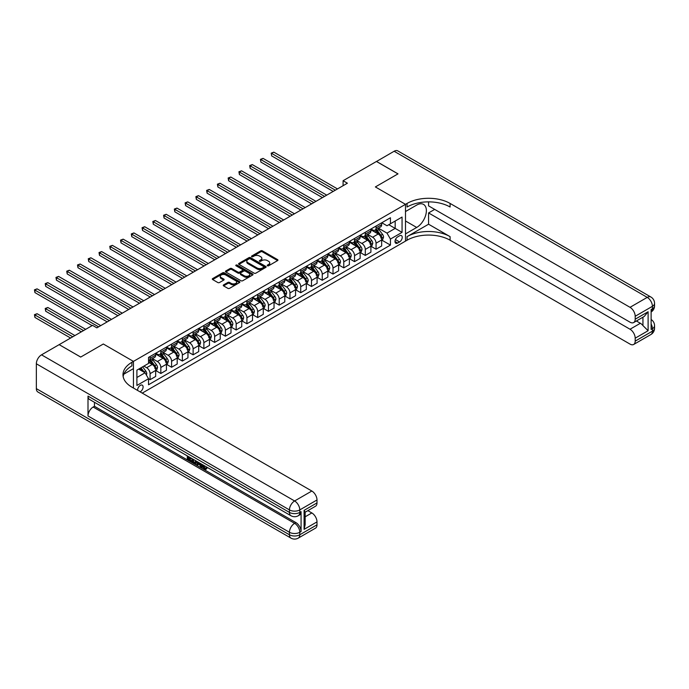 <?xml version="1.0" encoding="UTF-8"?>
<svg xmlns="http://www.w3.org/2000/svg" width="689" height="689" viewBox="0 0 689 689"><rect width="100%" height="100%" fill="white"/><g stroke="black" fill="none" stroke-linecap="round" stroke-linejoin="round"><path stroke-width="1.03" d="M267.435 265.782A0.835 0.482 0 0 0 268.615 265.782L277.598 260.597A1.197 0.689 0 0 0 277.951 260.115A1.197 0.689 0 0 0 277.598 259.624L262.388 250.839A1.197 0.689 0 0 0 260.7 250.839L251.718 256.024A0.835 0.482 0 0 0 252.897 256.704L254.06 256.041A3.824 2.205 0 0 1 259.469 256.041L260.743 256.773A3.824 2.205 0 0 1 261.863 258.332A3.824 2.205 0 0 1 260.743 259.891L259.581 260.563A0.835 0.482 0 0 0 260.761 261.243L261.923 260.571A3.824 2.205 0 0 1 267.332 260.571L268.598 261.303A3.824 2.205 0 0 1 269.718 262.871A3.824 2.205 0 0 1 268.598 264.43L267.435 265.101A0.835 0.482 0 0 0 267.435 265.782L267.435 265.101M140.074 391.86A3.893 2.248 120 0 0 140.341 391.722A3.893 2.248 120 0 0 142.89 388.286A3.893 2.248 120 0 0 142.287 385.168A3.893 2.248 120 0 0 140.341 385.358A3.893 2.248 120 0 0 137.602 390.43M223.598 284.893A1.197 0.689 0 0 0 223.253 285.384A1.197 0.689 0 0 0 223.598 285.875L227.87 288.338A1.197 0.689 0 0 0 229.558 288.338L239.531 282.576A1.197 0.689 0 0 0 239.875 282.094A1.197 0.689 0 0 0 239.531 281.603L224.321 272.818A1.197 0.689 0 0 0 222.625 272.818L212.66 278.58A1.197 0.689 0 0 0 212.307 279.062A1.197 0.689 0 0 0 212.66 279.553L217.81 282.533A1.197 0.689 0 0 0 219.498 282.533L223.77 280.061A1.197 0.689 0 0 0 224.114 279.579A1.197 0.689 0 0 0 223.77 279.088L221.212 277.615A3.195 1.843 0 0 1 220.273 276.306A3.195 1.843 0 0 1 222.246 274.601A3.195 1.843 0 0 1 225.734 275.006L235.75 280.785A3.195 1.843 0 0 1 236.68 282.094A3.195 1.843 0 0 1 234.708 283.799A3.195 1.843 0 0 1 231.228 283.394L229.558 282.43A1.197 0.689 0 0 0 227.87 282.43L223.598 284.893L223.598 285.875M36.345 388.639L289.449 534.767A7.303 4.22 120 0 0 290.965 538.109L37.861 391.981A7.303 4.22 -60 0 1 36.345 388.639L36.345 363.783A7.303 4.22 -60 0 1 41.512 354.835L59.159 344.646L80.682 357.074L103.324 344L80.725 357.048L59.202 344.672M59.202 344.621L92.559 325.363L96.865 327.852L347.394 183.214L343.088 180.725L376.444 161.467L397.966 173.886L375.367 186.934L405.502 204.332L133.451 361.398L103.324 344L133.451 361.398L131.909 362.293A30.437 17.569 0 0 0 122.987 374.721A30.437 17.569 0 0 0 131.909 387.149L311.833 491.024A7.303 4.22 60 0 1 317 499.973L299.784 509.912L299.784 512.401L301.076 511.651A7.303 4.22 60 0 1 299.56 515.002L298.268 515.742A7.303 4.22 -120 0 0 299.784 512.401A7.303 4.22 0 0 1 289.449 512.401L289.449 509.912L36.345 363.783M254.146 273.163A1.197 0.689 0 0 0 255.834 273.163L265.808 267.401A1.197 0.689 0 0 0 266.161 266.919A1.197 0.689 0 0 0 265.808 266.428L250.598 257.652A1.197 0.689 0 0 0 248.91 257.652L238.937 263.405A1.197 0.689 0 0 0 238.583 263.896A1.197 0.689 0 0 0 238.937 264.378L254.146 273.163M236.353 265.963A0.835 0.482 0 0 1 237.205 266.083L252.656 274.997L242.7 280.75A1.197 0.689 0 0 1 241.004 280.75L225.794 271.966L225.794 270.992A1.197 0.689 0 0 0 225.449 271.475A1.197 0.689 0 0 0 225.794 271.966M225.794 270.992L230.066 268.529A1.197 0.689 0 0 1 231.754 268.529L237.92 272.086A1.197 0.689 0 0 0 239.617 272.086L242.442 270.458A1.197 0.689 0 0 0 242.795 269.967A1.197 0.689 0 0 0 242.442 269.477L236.026 265.773A0.835 0.482 0 0 1 237.205 265.084L252.665 274.015A1.197 0.689 0 0 1 253.018 274.506A1.197 0.689 0 0 1 252.665 274.989L252.665 274.015M399.56 235.793L397.665 236.887A3.772 2.179 120 0 0 395.202 240.22A3.772 2.179 120 0 0 395.779 243.243A3.772 2.179 120 0 0 397.665 243.053L399.56 241.96A3.772 2.179 120 0 0 402.023 238.635A3.772 2.179 120 0 0 401.446 235.612A3.772 2.179 120 0 0 399.56 235.793M133.451 388.045L133.451 361.398L133.451 368.606L123.848 374.153M142.235 393.109L407.053 240.22A30.437 17.569 180 0 1 450.098 240.22L630.03 344.104A7.303 4.22 -120 0 0 633.682 344.466A7.303 4.22 -120 0 0 635.189 341.124L652.414 331.176L652.414 328.696L651.122 329.437L651.122 309.559L652.414 308.81L652.414 306.329L635.189 316.268L635.189 319.196L648.108 311.747L648.108 330.729L642.94 325.57L642.94 317.198M376.487 161.441L398.009 173.869L375.367 186.934L405.502 204.332L405.502 241.116L405.502 233.907L416.69 227.448A13.694 7.906 120 0 0 425.638 215.373A13.694 7.906 120 0 0 423.546 204.4A13.694 7.906 120 0 0 416.69 205.081L405.502 211.54L405.502 204.332L407.053 203.436A30.437 17.569 180 0 1 450.098 203.436L630.03 307.32L647.247 297.381L394.134 151.253L376.487 161.493M381.784 222.754L386.994 225.759L390.439 223.77L390.439 217.758L148.523 357.419L148.523 363.439L136.896 370.148L136.896 385.452L148.523 378.743L148.523 384.763L390.439 245.095L390.439 239.074L386.994 233.115L378.433 228.171M390.439 223.77L402.057 217.061L402.057 232.365L390.439 239.074M343.088 180.725L343.088 185.694M388.803 224.717L395.167 228.395L395.167 221.031L402.057 217.061M386.994 233.115L395.167 228.395L402.057 232.365M136.896 377.503L145.078 372.783L138.704 369.106M148.523 378.795L150.073 379.691L150.073 373.679A4.866 2.808 -120 0 0 146.628 367.711L143.872 366.117M150.073 379.691L155.662 376.461L155.662 370.449A4.866 2.808 -120 0 0 152.226 364.481L148.523 362.345M155.792 370.57L160.83 373.481L160.83 367.461A4.866 2.808 -120 0 0 157.385 361.501L152.441 358.642M160.83 373.481L166.428 370.243L166.428 364.231A4.866 2.808 -120 0 0 162.983 358.271L155.662 354.043M166.557 364.36L171.595 367.263L171.595 361.251A4.866 2.808 -120 0 0 168.15 355.283L163.207 352.432M171.595 367.263L177.185 364.033L177.185 358.022A4.866 2.808 -120 0 0 173.749 352.053L166.428 347.833M177.314 358.142L182.352 361.053L182.352 355.033A4.866 2.808 -120 0 0 178.907 349.073L173.964 346.214M182.352 361.053L187.951 357.824L187.951 351.803A4.866 2.808 -120 0 0 184.506 345.844L177.185 341.615M188.08 351.933L193.118 354.835L193.118 348.823A4.866 2.808 -120 0 0 189.673 342.864L184.73 340.004M193.118 354.835L198.708 351.605L198.708 345.594A4.866 2.808 -120 0 0 195.271 339.625L187.951 335.405M198.837 345.714L203.875 348.625L203.875 342.614A4.866 2.808 -120 0 0 200.43 336.645L195.487 333.795M203.875 348.625L209.473 345.396L209.473 339.384A4.866 2.808 -120 0 0 206.028 333.416L198.708 329.187M209.602 339.505L214.641 342.416L214.641 336.396A4.866 2.808 -120 0 0 211.196 330.436L206.252 327.576M214.641 342.416L220.23 339.186L220.23 333.166A4.866 2.808 -120 0 0 216.794 327.206L209.473 322.977M220.359 333.295L225.398 336.198L225.398 330.186A4.866 2.808 -120 0 0 221.953 324.218L217.009 321.367M225.398 336.198L230.996 332.968L230.996 326.956A4.866 2.808 -120 0 0 227.551 320.988L220.23 316.768M231.125 327.077L236.163 329.988L236.163 323.976A4.866 2.808 -120 0 0 232.718 318.008L227.775 315.157M236.163 329.988L241.753 326.758L241.753 320.738A4.866 2.808 -120 0 0 238.316 314.778L230.996 310.55M241.882 320.867L246.92 323.77L246.92 317.758A4.866 2.808 -120 0 0 243.475 311.798L238.532 308.939M246.92 323.77L252.518 320.54L252.518 314.528A4.866 2.808 -120 0 0 249.073 308.56L241.753 304.34M252.648 314.649L257.686 317.56L257.686 311.549A4.866 2.808 -120 0 0 254.241 305.58L249.297 302.729M257.686 317.56L263.276 314.33L263.276 308.319A4.866 2.808 -120 0 0 259.839 302.35L252.518 298.13M263.405 308.439L268.443 311.35L268.443 305.33A4.866 2.808 -120 0 0 264.998 299.37L260.054 296.511M268.443 311.35L274.041 308.121L274.041 302.101A4.866 2.808 -120 0 0 270.596 296.141L263.276 291.912M274.17 302.23L279.209 305.132L279.209 299.121A4.866 2.808 -120 0 0 275.764 293.152L270.82 290.302M279.209 305.132L284.798 301.903L284.798 295.891A4.866 2.808 -120 0 0 281.362 289.923L274.041 285.702M284.927 296.012L289.966 298.923L289.966 292.911A4.866 2.808 -120 0 0 286.521 286.943L281.577 284.092M289.966 298.923L295.564 295.693L295.564 289.673A4.866 2.808 -120 0 0 292.119 283.713L284.798 279.484M295.693 289.802L300.731 292.704L300.731 286.693A4.866 2.808 -120 0 0 297.286 280.733L292.343 277.874M300.731 292.704L306.321 289.475L306.321 283.463A4.866 2.808 -120 0 0 302.884 277.495L295.564 273.275M306.45 283.584L311.488 286.495L311.488 280.483A4.866 2.808 -120 0 0 308.043 274.515L303.1 271.664M311.488 286.495L317.086 283.265L317.086 277.254A4.866 2.808 -120 0 0 313.641 271.285L306.321 267.065M317.216 277.374L322.254 280.285L322.254 274.265A4.866 2.808 -120 0 0 318.809 268.305L313.865 265.446M322.254 280.285L327.852 277.056L327.852 271.035A4.866 2.808 -120 0 0 324.407 265.076L317.086 260.847M327.973 271.165L333.011 274.067L333.011 268.055A4.866 2.808 -120 0 0 329.566 262.087L324.622 259.236M333.011 274.067L338.609 270.837L338.609 264.826A4.866 2.808 -120 0 0 335.164 258.857L327.852 254.637M338.738 264.946L343.777 267.857L343.777 261.846A4.866 2.808 -120 0 0 340.332 255.877L335.388 253.027M343.777 267.857L349.375 264.628L349.375 258.608A4.866 2.808 -120 0 0 345.93 252.648L338.609 248.419M349.504 258.737L354.534 261.639L354.534 255.628A4.866 2.808 -120 0 0 351.089 249.668L346.145 246.808M354.534 261.639L360.132 258.409L360.132 252.398A4.866 2.808 -120 0 0 356.687 246.438L349.375 242.209M360.261 252.518L365.299 255.43L365.299 249.418A4.866 2.808 -120 0 0 361.854 243.45L356.911 240.599M365.299 255.43L370.897 252.2L370.897 246.188A4.866 2.808 -120 0 0 367.452 240.22L360.132 236M371.026 246.309L376.056 249.22L376.056 243.2A4.866 2.808 -120 0 0 372.611 237.24L367.668 234.381M376.056 249.22L381.654 245.99L381.654 239.97A4.866 2.808 -120 0 0 378.209 234.01L370.897 229.781M371.026 228.963L372.611 229.885A4.866 2.808 -120 0 0 375.049 230.126A4.866 2.808 -120 0 0 376.056 227.895L376.056 226.052M360.261 235.173L361.854 236.094A4.866 2.808 -120 0 0 364.292 236.336A4.866 2.808 -120 0 0 365.299 234.105L365.299 232.271M349.495 241.391L351.089 242.304A4.866 2.808 -120 0 0 353.526 242.545A4.866 2.808 -120 0 0 354.534 240.323L354.534 238.48M338.738 247.601L340.332 248.522A4.866 2.808 -120 0 0 342.769 248.763A4.866 2.808 -120 0 0 343.777 246.533L343.777 244.69M327.973 253.819L329.566 254.732A4.866 2.808 -120 0 0 332.003 254.973A4.866 2.808 -120 0 0 333.011 252.742L333.011 250.908M317.216 260.029L318.809 260.95A4.866 2.808 -120 0 0 321.246 261.191A4.866 2.808 -120 0 0 322.254 258.961L322.254 257.118M306.45 266.238L308.043 267.16A4.866 2.808 -120 0 0 310.481 267.401A4.866 2.808 -120 0 0 311.488 265.17L311.488 263.336M295.693 272.456L297.286 273.369A4.866 2.808 -120 0 0 299.724 273.611A4.866 2.808 -120 0 0 300.731 271.388L300.731 269.545M284.927 278.666L286.521 279.588A4.866 2.808 -120 0 0 288.958 279.829A4.866 2.808 -120 0 0 289.966 277.598L289.966 275.755M274.17 284.876L275.764 285.797A4.866 2.808 -120 0 0 278.201 286.038A4.866 2.808 -120 0 0 279.209 283.808L279.209 281.973M263.405 291.094L264.998 292.015A4.866 2.808 -120 0 0 267.435 292.257A4.866 2.808 -120 0 0 268.443 290.026L268.443 288.183M252.648 297.303L254.241 298.225A4.866 2.808 -120 0 0 256.678 298.466A4.866 2.808 -120 0 0 257.686 296.236L257.686 294.401M241.882 303.522L243.475 304.435A4.866 2.808 -120 0 0 245.913 304.676A4.866 2.808 -120 0 0 246.92 302.454L246.92 300.611M231.125 309.731L232.718 310.653A4.866 2.808 -120 0 0 235.156 310.894A4.866 2.808 -120 0 0 236.163 308.663L236.163 306.82M220.359 315.941L221.953 316.862A4.866 2.808 -120 0 0 224.39 317.104A4.866 2.808 -120 0 0 225.398 314.873L225.398 313.039M209.602 322.159L211.196 323.081A4.866 2.808 -120 0 0 213.633 323.322A4.866 2.808 -120 0 0 214.641 321.091L214.641 319.248M198.837 328.369L200.43 329.29A4.866 2.808 -120 0 0 202.867 329.531A4.866 2.808 -120 0 0 203.875 327.301L203.875 325.466M188.08 334.587L189.673 335.5A4.866 2.808 -120 0 0 192.11 335.741A4.866 2.808 -120 0 0 193.118 333.519L193.118 331.676M177.314 340.797L178.907 341.718A4.866 2.808 -120 0 0 181.345 341.959A4.866 2.808 -120 0 0 182.352 339.729L182.352 337.886M166.557 347.006L168.15 347.928A4.866 2.808 -120 0 0 170.588 348.169A4.866 2.808 -120 0 0 171.595 345.938L171.595 344.104M155.792 353.224L157.385 354.146A4.866 2.808 -120 0 0 159.822 354.387A4.866 2.808 -120 0 0 160.83 352.157L160.83 350.313M381.784 240.099L390.439 245.095M375.049 230.126L380.647 226.896A4.866 2.808 -120 0 0 381.654 224.666L381.654 222.823M364.292 236.336L369.881 233.106A4.866 2.808 -120 0 0 370.897 230.875L370.897 229.041M353.526 242.545L359.124 239.316A4.866 2.808 -120 0 0 360.132 237.094L360.132 235.25M342.769 248.763L348.358 245.534A4.866 2.808 -120 0 0 349.375 243.303L349.375 241.46M332.003 254.973L337.601 251.743A4.866 2.808 -120 0 0 338.609 249.513L338.609 247.678M321.246 261.191L326.836 257.962A4.866 2.808 -120 0 0 327.852 255.731L327.852 253.888M310.481 267.401L316.079 264.171A4.866 2.808 -120 0 0 317.086 261.941L317.086 260.106M299.724 273.611L305.313 270.381A4.866 2.808 -120 0 0 306.321 268.15L306.321 266.316M288.958 279.829L294.556 276.599A4.866 2.808 -120 0 0 295.564 274.368L295.564 272.525M278.201 286.038L283.79 282.809A4.866 2.808 -120 0 0 284.798 280.578L284.798 278.744M267.435 292.257L273.033 289.027A4.866 2.808 -120 0 0 274.041 286.796L274.041 284.953M256.678 298.466L262.268 295.236A4.866 2.808 -120 0 0 263.276 293.006L263.276 291.171M245.913 304.676L251.511 301.446A4.866 2.808 -120 0 0 252.518 299.215L252.518 297.381M235.156 310.894L240.745 307.664A4.866 2.808 -120 0 0 241.753 305.434L241.753 303.591M224.39 317.104L229.988 313.874A4.866 2.808 -120 0 0 230.996 311.643L230.996 309.809M213.633 323.322L219.223 320.092A4.866 2.808 -120 0 0 220.23 317.862L220.23 316.018M202.867 329.531L208.466 326.302A4.866 2.808 -120 0 0 209.473 324.071L209.473 322.228M192.11 335.741L197.7 332.511A4.866 2.808 -120 0 0 198.708 330.281L198.708 328.446M181.345 341.959L186.943 338.73A4.866 2.808 -120 0 0 187.951 336.499L187.951 334.656M170.588 348.169L176.177 344.939A4.866 2.808 -120 0 0 177.185 342.709L177.185 340.874M159.822 354.387L165.42 351.149A4.866 2.808 -120 0 0 166.428 348.927L166.428 347.084M148.523 360.795A4.866 2.808 -120 0 0 149.065 360.597L154.655 357.367A4.866 2.808 -120 0 0 155.662 355.136L155.662 353.293M149.065 360.597A4.866 2.808 -120 0 0 150.073 358.366L150.073 356.532M145.078 372.783L148.523 378.743M267.771 265.902L268.598 265.42A3.824 2.205 0 0 0 269.718 263.861L269.718 262.871M261.863 258.332L261.863 259.322A3.824 2.205 0 0 1 260.743 260.89L259.908 261.364M277.598 259.624L277.598 260.597L262.388 251.838A1.197 0.689 0 0 0 260.7 251.838L252.053 256.825M265.79 267.418L250.598 258.642A1.197 0.689 0 0 0 248.91 258.642L238.954 264.387M263.698 267.254A0.835 0.482 0 0 0 263.698 266.574L250.348 258.866A0.835 0.482 0 0 0 249.16 258.866L247.937 259.572A3.824 2.205 0 0 0 246.817 261.14A3.824 2.205 0 0 0 247.937 262.698L257.066 267.969A3.824 2.205 0 0 0 262.475 267.969L263.698 267.254L263.698 268.254A0.835 0.482 0 0 0 263.939 267.909L263.939 266.919M246.817 261.14L246.817 262.13A3.824 2.205 0 0 0 247.937 263.689L247.937 262.698M263.698 268.254L262.475 268.96A3.824 2.205 0 0 1 257.066 268.96L247.937 263.689M225.811 271.974L230.066 269.52L230.066 268.529M242.795 269.967L242.795 270.958A1.197 0.689 0 0 1 242.442 271.449L239.617 273.085A1.197 0.689 0 0 1 237.92 273.085L231.754 269.52A1.197 0.689 0 0 0 230.066 269.52M244.328 275.781A3.195 1.843 0 0 0 247.807 276.186A3.195 1.843 0 0 0 249.78 274.48A3.195 1.843 0 0 0 248.85 273.171L245.318 271.139A1.197 0.689 0 0 0 243.63 271.139L240.797 272.775A1.197 0.689 0 0 0 240.444 273.257A1.197 0.689 0 0 0 240.797 273.748L244.328 275.781L244.328 276.78A3.195 1.843 0 0 0 247.807 277.176A3.195 1.843 0 0 0 249.78 275.471L249.78 274.48M240.444 273.257L240.444 274.256A1.197 0.689 0 0 0 240.797 274.739L240.797 273.748M244.328 276.78L240.797 274.739M236.68 282.094L236.68 283.084A3.195 1.843 0 0 1 234.708 284.79A3.195 1.843 0 0 1 231.228 284.393L229.558 283.429A1.197 0.689 0 0 0 227.87 283.429L223.615 285.883M220.273 276.306L220.273 277.305A3.195 1.843 0 0 0 221.212 278.606L221.212 277.615M223.77 279.088L223.77 280.061L221.212 278.606M239.531 281.603L239.531 282.576L224.321 273.817A1.197 0.689 0 0 0 222.625 273.817L212.668 279.562M381.654 240.168L382.688 239.574L383.549 237.094A3.23 1.86 -120 0 0 382.516 234.346L379.002 229.644A9.31 5.374 -120 0 0 377.985 228.429M374.489 231.857A9.31 5.374 -120 0 0 372.577 229.859M380.776 237.826L381.809 237.223A3.23 1.86 -120 0 0 380.879 235.285L377.365 230.591A9.31 5.374 -120 0 0 376.349 229.377M375.479 229.876A7.734 4.461 60 0 1 376.754 231.315L379.725 235.293M271.673 180.751L311.661 203.841L250.15 168.323L250.15 165.842L252.303 164.593L315.967 201.352M375.316 229.971A9.31 5.374 60 0 1 376.332 231.185L378.674 234.312M335.336 190.173L271.673 153.414L273.826 152.166L337.489 188.924M333.183 191.413L271.673 155.895L271.199 153.139L273.826 152.166M271.673 155.895L271.199 153.139M370.897 246.386L371.922 245.784L372.783 243.303A3.23 1.86 -120 0 0 371.759 240.556L368.236 235.862A9.31 5.374 -120 0 0 367.22 234.639M363.723 238.067A9.31 5.374 -120 0 0 361.82 236.077M370.01 244.035L371.044 243.441A3.23 1.86 -120 0 0 370.122 241.503L366.6 236.801A9.31 5.374 -120 0 0 365.583 235.586M364.722 236.086A7.734 4.461 60 0 1 365.988 237.533L368.968 241.503M260.916 186.96L300.904 210.05L239.393 174.532L239.393 172.052L241.538 170.812L305.21 207.561M364.559 236.181A9.31 5.374 60 0 1 365.575 237.404L367.909 240.521M360.132 252.596L361.165 252.002L362.026 249.513A3.23 1.86 -120 0 0 360.993 246.765L357.479 242.072A9.31 5.374 -120 0 0 356.463 240.857M352.966 244.285A9.31 5.374 -120 0 0 351.054 242.287M359.253 250.253L360.287 249.651A3.23 1.86 -120 0 0 359.357 247.713L355.843 243.019A9.31 5.374 -120 0 0 354.826 241.796M353.957 242.304A7.734 4.461 60 0 1 355.231 243.742L358.202 247.713M250.15 193.178L290.138 216.26L228.627 180.751L228.627 178.262L230.781 177.021L294.444 213.779M353.793 242.399A9.31 5.374 60 0 1 354.809 243.613L357.152 246.731M349.375 258.814L350.4 258.211L351.261 255.731A3.23 1.86 -120 0 0 350.236 252.984L346.713 248.281A9.31 5.374 -120 0 0 345.697 247.067M342.2 250.495A9.31 5.374 -120 0 0 340.297 248.496M348.488 256.463L349.521 255.869A3.23 1.86 -120 0 0 348.6 253.922L345.077 249.229A9.31 5.374 -120 0 0 344.061 248.014M343.2 248.514A7.734 4.461 60 0 1 344.466 249.952L347.445 253.931M239.393 199.388L279.381 222.478L217.87 186.96L217.87 184.48L220.015 183.231L283.687 219.989M343.036 248.608A9.31 5.374 60 0 1 344.052 249.823L346.386 252.949M324.579 196.382L260.916 159.624L263.06 158.384L326.732 195.142M322.426 197.622L260.916 162.113L260.442 159.348L263.06 158.384M260.916 162.113L260.442 159.348M313.814 202.592L249.676 165.567L252.303 164.593M250.15 168.323L249.676 165.567M303.057 208.81L238.919 171.776L241.538 170.812M239.393 174.532L238.919 171.776M338.609 265.024L339.643 264.43L340.504 261.941A3.23 1.86 -120 0 0 339.47 259.193L335.956 254.499A9.31 5.374 -120 0 0 334.94 253.285M331.443 256.713A9.31 5.374 -120 0 0 329.531 254.715M337.731 262.673L338.764 262.078A3.23 1.86 -120 0 0 337.834 260.141L334.32 255.447A9.31 5.374 -120 0 0 333.304 254.224M332.434 254.723A7.734 4.461 60 0 1 333.709 256.17L336.68 260.141M228.627 205.606L268.615 228.688L207.105 193.178L207.105 190.689L209.258 189.449L272.922 226.207M332.27 254.818A9.31 5.374 60 0 1 333.287 256.041L335.629 259.159M292.291 215.02L228.154 177.995L230.781 177.021M228.627 180.751L228.154 177.995M428.575 224.218L407.053 236.646A30.437 17.569 180 0 1 450.098 236.646L428.575 224.218L428.575 212.935L434.69 209.404M428.575 201.868L428.575 205.873L630.03 322.185A7.303 4.22 -120 0 0 633.682 322.547A7.303 4.22 -120 0 0 635.189 319.196M648.108 330.729L635.189 338.187L635.189 341.124M635.189 338.187A7.303 4.22 -120 0 0 630.03 329.239L640.357 323.279A7.303 4.22 60 0 1 642.94 325.57M428.575 212.935L630.03 329.239M394.134 151.253A7.303 4.22 -60 0 1 397.794 150.891L650.898 297.019A7.303 4.22 120 0 0 647.247 297.381A7.303 4.22 60 0 1 652.414 306.329A7.303 4.22 180 0 0 654.55 303.341A7.303 7.303 0 0 0 650.898 297.019M635.189 316.268A7.303 4.22 -120 0 0 630.03 307.32M636.386 320.979L640.357 323.279M407.053 203.436L407.053 207.019A30.437 17.569 180 0 1 450.098 207.019L450.098 203.436M633.682 322.547L644.241 316.449L648.108 311.747M203.16 465.023L205.356 468.572M202.54 464.696L204.073 468.761L205.072 468.882L206.209 467.702L206.933 468.322L205.641 469.683L204.142 469.485L201.799 464.265M198.329 464.222L197.304 465.463L196.537 465.015L197.838 461.983M201.119 463.869L202.144 467.461L201.455 467.857L200.688 467.418L200.094 465.239L197.898 463.973L197.304 465.463M188.726 457.754L188.726 459.029L191.775 460.786L191.775 461.475L191.086 461.871L187.305 459.692L187.305 455.903M191.439 458.288L190.75 458.926L188.037 457.358L188.037 459.425L188.726 459.029M88.003 396.089L289.449 512.401A7.303 4.22 120 0 0 290.965 515.742L89.51 399.439A7.303 4.22 -60 0 1 88.003 396.089L88.003 415.975A7.303 4.22 -60 0 1 93.161 407.027L94.453 406.286L295.908 522.589A7.303 4.22 60 0 1 301.076 531.538L301.076 511.651M94.453 406.286L94.453 402.29M197.002 461.492L195.598 463.852L192.076 462.448L192.076 458.65M304.09 510.36L305.158 511.979L305.158 524.751L304.09 529.35L304.09 510.36L317 502.91L317 499.973M317 502.91A7.303 4.22 60 0 1 315.484 506.251L305.158 512.211M307.862 510.652L311.833 512.943A7.303 4.22 60 0 1 317 521.892L304.09 529.35M301.076 531.538L299.784 532.278L299.784 534.767L317 524.829L317 521.892M317 524.829A7.303 4.22 60 0 1 315.484 528.17L298.268 538.109A7.303 4.22 -120 0 0 299.784 534.767A7.303 4.22 0 0 1 289.449 534.767L289.449 532.278L88.003 415.975M131.909 362.293L131.909 365.876A30.437 17.569 0 0 0 123.15 376.513M188.037 459.425L191.086 461.182L191.775 460.786M191.086 461.182L191.086 461.871M188.037 456.316L191.06 458.064M190.75 458.237L190.75 458.926M196.262 461.07L195.598 463.852M192.808 459.072L192.808 462.173L193.867 462.793L195.09 463.077L195.53 460.648M196.313 461.88L196.985 461.484M193.497 459.468L193.497 461.776L195.779 462.672M192.808 462.173L193.497 461.776M193.867 462.793L194.556 462.397M200.154 463.318L201.455 467.857M198.518 462.371L198.113 463.404L199.879 464.429L199.474 462.922M198.957 462.62L199.621 463.482M198.113 463.404L198.802 463.008M204.073 468.761L204.762 468.356M202.471 465.419L203.134 465.032M205.52 468.098L206.244 468.718L206.933 468.322M206.244 468.718L205.641 469.683M327.852 271.233L328.877 270.639L329.738 268.15A3.23 1.86 -120 0 0 328.713 265.403L325.191 260.709A9.31 5.374 -120 0 0 324.174 259.495M320.678 262.922A9.31 5.374 -120 0 0 318.774 260.924M326.965 268.891L327.998 268.288A3.23 1.86 -120 0 0 327.077 266.35L323.554 261.656A9.31 5.374 -120 0 0 322.538 260.442M321.677 260.942A7.734 4.461 60 0 1 322.943 262.38L325.923 266.359M217.87 211.816L257.858 234.906L196.348 199.388L196.348 196.908L198.492 195.659L262.164 232.417M321.513 261.036A9.31 5.374 60 0 1 322.53 262.251L324.863 265.377M281.534 221.229L217.397 184.204L220.015 183.231M217.87 186.96L217.397 184.204M317.086 277.452L318.12 276.849L318.981 274.368A3.23 1.86 -120 0 0 317.948 271.621L314.434 266.927A9.31 5.374 -120 0 0 313.417 265.704M309.921 269.132A9.31 5.374 -120 0 0 308.009 267.143M316.208 275.1L317.241 274.506A3.23 1.86 -120 0 0 316.311 272.568L312.797 267.866A9.31 5.374 -120 0 0 311.781 266.652M310.911 267.151A7.734 4.461 60 0 1 312.186 268.598L315.157 272.568M207.105 218.025L247.093 241.116L185.582 205.598L185.582 203.117L187.735 201.877L251.399 238.627M310.748 267.246A9.31 5.374 60 0 1 311.764 268.469L314.106 271.587M270.768 227.448L206.631 190.414L209.258 189.449M207.105 193.178L206.631 190.414M306.321 283.661L307.354 283.067L308.216 280.578A3.23 1.86 -120 0 0 307.191 277.831L303.668 273.137A9.31 5.374 -120 0 0 302.652 271.922M299.155 275.35A9.31 5.374 -120 0 0 297.252 273.352M305.442 281.319L306.476 280.716A3.23 1.86 -120 0 0 305.554 278.778L302.032 274.084A9.31 5.374 -120 0 0 301.015 272.861M300.154 273.361A7.734 4.461 60 0 1 301.42 274.808L304.4 278.778M196.348 224.244L236.336 247.325L174.825 211.816L174.825 209.327L176.97 208.087L240.642 244.845M299.991 273.464A9.31 5.374 60 0 1 301.007 274.678L303.341 277.796M260.011 233.657L195.874 196.632L198.492 195.659M196.348 199.388L195.874 196.632M295.564 289.88L296.597 289.277L297.459 286.796A3.23 1.86 -120 0 0 296.425 284.049L292.911 279.346A9.31 5.374 -120 0 0 291.895 278.132M288.398 281.56A9.31 5.374 -120 0 0 286.486 279.562M294.685 287.528L295.719 286.934A3.23 1.86 -120 0 0 294.789 284.988L291.275 280.294A9.31 5.374 -120 0 0 290.258 279.079M289.389 279.579A7.734 4.461 60 0 1 290.663 281.017L293.635 284.996M185.582 230.453L225.57 253.543L164.06 218.025L164.06 215.545L166.213 214.296L229.876 251.054M289.225 279.674A9.31 5.374 60 0 1 290.241 280.888L292.584 284.014M249.246 239.875L185.108 202.842L187.735 201.877M185.582 205.598L185.108 202.842M284.798 296.089L285.832 295.495L286.693 293.006A3.23 1.86 -120 0 0 285.668 290.258L282.146 285.565A9.31 5.374 -120 0 0 281.129 284.35M277.633 287.778A9.31 5.374 -120 0 0 275.729 285.78M283.92 293.738L284.953 293.144A3.23 1.86 -120 0 0 284.032 291.206L280.509 286.512A9.31 5.374 -120 0 0 279.493 285.289M278.632 285.789A7.734 4.461 60 0 1 279.898 287.235L282.878 291.206M174.825 236.663L214.813 259.753L153.302 224.244L153.302 221.755L155.447 220.514L219.111 257.273M278.459 285.883A9.31 5.374 60 0 1 279.476 287.106L281.818 290.224M238.489 246.085L174.351 209.06L176.97 208.087M174.825 211.816L174.351 209.06M274.041 302.299L275.075 301.704L275.936 299.215A3.23 1.86 -120 0 0 274.902 296.468L271.388 291.774A9.31 5.374 -120 0 0 270.372 290.56M266.876 293.988A9.31 5.374 -120 0 0 264.964 291.99M273.163 299.956L274.196 299.353A3.23 1.86 -120 0 0 273.266 297.415L269.752 292.722A9.31 5.374 -120 0 0 268.736 291.507M267.866 292.007A7.734 4.461 60 0 1 269.141 293.445L272.112 297.424M164.06 242.881L204.047 265.971L142.537 230.453L142.537 227.964L144.69 226.724L208.354 263.482M267.702 292.102A9.31 5.374 60 0 1 268.719 293.316L271.061 296.442M227.723 252.295L163.586 215.269L166.213 214.296M164.06 218.025L163.586 215.269M263.276 308.517L264.309 307.914L265.17 305.434A3.23 1.86 -120 0 0 264.145 302.686L260.623 297.993A9.31 5.374 -120 0 0 259.607 296.77M256.11 300.197A9.31 5.374 -120 0 0 254.207 298.208M262.397 306.166L263.431 305.572A3.23 1.86 -120 0 0 262.509 303.634L258.986 298.931A9.31 5.374 -120 0 0 257.97 297.717M257.109 298.216A7.734 4.461 60 0 1 258.375 299.663L261.355 303.634M153.302 249.091L193.29 272.181L131.78 236.663L131.78 234.182L133.924 232.942L197.588 269.692M256.937 298.311A9.31 5.374 60 0 1 257.953 299.534L260.296 302.652M216.966 258.513L152.829 221.479L155.447 220.514M153.302 224.244L152.829 221.479M252.518 314.727L253.552 314.132L254.413 311.643A3.23 1.86 -120 0 0 253.38 308.896L249.866 304.202A9.31 5.374 -120 0 0 248.85 302.988M245.353 306.416A9.31 5.374 -120 0 0 243.441 304.417M251.64 312.375L252.674 311.781A3.23 1.86 -120 0 0 251.743 309.843L248.229 305.149A9.31 5.374 -120 0 0 247.213 303.927M246.343 304.426A7.734 4.461 60 0 1 247.618 305.873L250.589 309.843M142.537 255.309L182.525 278.39L121.014 242.881L121.014 240.392L123.167 239.152L186.831 275.91M246.18 304.529A9.31 5.374 60 0 1 247.196 305.744L249.539 308.861M206.2 264.722L142.063 227.697L144.69 226.724M142.537 230.453L142.063 227.697M241.753 320.936L242.786 320.342L243.648 317.862A3.23 1.86 -120 0 0 242.623 315.114L239.1 310.412A9.31 5.374 -120 0 0 238.084 309.197M234.587 312.625A9.31 5.374 -120 0 0 232.684 310.627M240.874 318.594L241.908 317.999A3.23 1.86 -120 0 0 240.986 316.053L237.464 311.359A9.31 5.374 -120 0 0 236.448 310.145M235.586 310.644A7.734 4.461 60 0 1 236.852 312.083L239.832 316.062M131.78 261.519L171.768 284.609L110.257 249.091L110.257 246.61L112.402 245.362L176.065 282.12M235.414 310.739A9.31 5.374 60 0 1 236.43 311.953L238.773 315.08M195.443 270.941L131.306 233.907L133.924 232.942M131.78 236.663L131.306 233.907M230.996 327.154L232.029 326.56L232.891 324.071A3.23 1.86 -120 0 0 231.857 321.324L228.343 316.63A9.31 5.374 -120 0 0 227.327 315.416M223.83 318.843A9.31 5.374 -120 0 0 221.918 316.845M230.117 324.803L231.151 324.209A3.23 1.86 -120 0 0 230.221 322.271L226.707 317.569A9.31 5.374 -120 0 0 225.691 316.354M224.821 316.854A7.734 4.461 60 0 1 226.095 318.301L229.067 322.271M121.014 267.728L161.002 290.818L99.492 255.309L99.492 252.82L101.645 251.58L165.308 288.338M224.657 316.949A9.31 5.374 60 0 1 225.673 318.172L228.016 321.289M184.678 277.15L120.541 240.125L123.167 239.152M121.014 242.881L120.541 240.125M220.23 333.364L221.264 332.77L222.125 330.281A3.23 1.86 -120 0 0 221.1 327.533L217.578 322.84A9.31 5.374 -120 0 0 216.561 321.625M213.065 325.053A9.31 5.374 -120 0 0 211.161 323.055M219.352 331.021L220.385 330.419A3.23 1.86 -120 0 0 219.464 328.481L215.941 323.787A9.31 5.374 -120 0 0 214.925 322.573M214.064 323.072A7.734 4.461 60 0 1 215.33 324.51L218.31 328.489M110.257 273.946L150.245 297.037L88.735 261.519L88.735 259.03L90.879 257.789L154.543 294.548M213.891 323.167A9.31 5.374 60 0 1 214.908 324.381L217.25 327.508M173.921 283.36L109.784 246.335L112.402 245.362M110.257 249.091L109.784 246.335M209.473 339.582L210.507 338.979L211.368 336.499A3.23 1.86 -120 0 0 210.334 333.752L206.821 329.058A9.31 5.374 -120 0 0 205.804 327.835M202.308 331.263A9.31 5.374 -120 0 0 200.396 329.273M208.595 337.231L209.628 336.637A3.23 1.86 -120 0 0 208.698 334.69L205.184 329.997A9.31 5.374 -120 0 0 204.168 328.782M203.298 329.282A7.734 4.461 60 0 1 204.573 330.729L207.544 334.699M99.492 280.156L139.479 303.246L77.969 267.728L77.969 265.248L80.122 264.008L143.786 300.757M203.134 329.376A9.31 5.374 60 0 1 204.151 330.599L206.485 333.717M163.155 289.578L99.018 252.544L101.645 251.58M99.492 255.309L99.018 252.544M198.708 345.792L199.741 345.198L200.602 342.709A3.23 1.86 -120 0 0 199.577 339.961L196.055 335.267A9.31 5.374 -120 0 0 195.039 334.053M191.542 337.481A9.31 5.374 -120 0 0 189.639 335.483M197.829 343.441L198.863 342.846A3.23 1.86 -120 0 0 197.941 340.909L194.419 336.215A9.31 5.374 -120 0 0 193.402 334.992M192.541 335.491A7.734 4.461 60 0 1 193.807 336.938L196.787 340.909M88.726 286.374L128.722 309.456L67.203 273.946L67.203 271.457L69.356 270.217L133.02 306.975M192.369 335.595A9.31 5.374 60 0 1 193.385 336.809L195.728 339.927M152.398 295.788L88.261 258.763L90.879 257.789M88.735 261.519L88.261 258.763M187.951 352.001L188.984 351.407L189.845 348.927A3.23 1.86 -120 0 0 188.812 346.179L185.298 341.477A9.31 5.374 -120 0 0 184.282 340.263M180.785 343.69A9.31 5.374 -120 0 0 178.873 341.692M187.072 349.659L188.106 349.065A3.23 1.86 -120 0 0 187.175 347.118L183.662 342.424A9.31 5.374 -120 0 0 182.645 341.21M181.775 341.71A7.734 4.461 60 0 1 183.05 343.148L186.021 347.127M77.969 292.584L117.957 315.674L56.446 280.156L56.446 277.676L58.599 276.427L122.263 313.185M181.612 341.804A9.31 5.374 60 0 1 182.628 343.019L184.962 346.145M141.633 302.006L77.495 264.972L80.122 264.008M77.969 267.728L77.495 264.972M177.185 358.22L178.218 357.625L179.08 355.136A3.23 1.86 -120 0 0 178.055 352.389L174.532 347.695A9.31 5.374 -120 0 0 173.516 346.472M170.019 349.909A9.31 5.374 -120 0 0 168.116 347.911M176.306 355.868L177.34 355.274A3.23 1.86 -120 0 0 176.418 353.336L172.896 348.634A9.31 5.374 -120 0 0 171.88 347.42M171.018 347.919A7.734 4.461 60 0 1 172.284 349.366L175.264 353.336M67.203 298.793L107.2 321.884L45.681 286.374L45.681 283.885L47.834 282.645L111.497 319.403M170.846 348.014A9.31 5.374 60 0 1 171.862 349.237L174.205 352.355M130.876 308.216L66.738 271.19L69.356 270.217M67.203 273.946L66.738 271.19M166.428 364.429L167.461 363.835L168.323 361.346A3.23 1.86 -120 0 0 167.289 358.599L163.775 353.905A9.31 5.374 -120 0 0 162.759 352.69M159.262 356.118A9.31 5.374 -120 0 0 157.35 354.12M165.549 362.087L166.583 361.484A3.23 1.86 -120 0 0 165.653 359.546L162.139 354.852A9.31 5.374 -120 0 0 161.123 353.638M160.253 354.137A7.734 4.461 60 0 1 161.527 355.576L164.499 359.555M56.446 305.012L92.128 325.613L34.924 292.584L34.924 290.095L37.077 288.855L100.74 325.613M160.089 354.232A9.31 5.374 60 0 1 161.105 355.446L163.439 358.573M120.11 314.425L55.973 277.4L58.599 276.427M56.446 280.156L55.973 277.4M155.662 370.648L156.696 370.045L157.557 367.564A3.23 1.86 -120 0 0 156.532 364.817L153.01 360.123A9.31 5.374 -120 0 0 151.993 358.9M154.784 368.296L155.817 367.702A3.23 1.86 -120 0 0 154.896 365.756L151.373 361.062A9.31 5.374 -120 0 0 150.357 359.847M149.496 360.347A7.734 4.461 60 0 1 150.762 361.794L153.742 365.764M85.677 329.342L47.834 307.492L45.681 308.741L45.681 311.221L81.371 331.822M149.324 360.442A9.31 5.374 60 0 1 150.34 361.656L152.682 364.782M45.681 311.221L45.216 308.465L83.524 330.582M45.216 308.465L47.834 307.492M109.353 320.643L45.216 283.61L47.834 282.645M45.681 286.374L45.216 283.61M146.369 375.023L146.8 373.774A3.23 1.86 -120 0 0 145.767 371.026L142.632 366.841M74.912 335.552L37.077 313.71L34.924 314.951L34.924 317.44L70.605 338.041M144.423 372.404A3.23 1.86 -120 0 0 144.13 371.974L140.995 367.78M140.186 368.253L142.442 371.259M139.962 368.382L141.874 370.932M34.924 317.44L34.45 314.675L72.758 336.792M34.45 314.675L37.077 313.71M98.587 326.853L34.45 289.828L37.077 288.855M34.924 292.584L34.45 289.828M146.628 367.711L152.226 364.481M157.385 361.501L162.983 358.271M168.15 355.283L173.749 352.053M178.907 349.073L184.506 345.844M189.673 342.864L195.271 339.625M200.43 336.645L206.028 333.416M211.196 330.436L216.794 327.206M221.953 324.218L227.551 320.988M232.718 318.008L238.316 314.778M243.475 311.798L249.073 308.56M254.241 305.58L259.839 302.35M264.998 299.37L270.596 296.141M275.764 293.152L281.362 289.923M286.521 286.943L292.119 283.713M297.286 280.733L302.884 277.495M308.043 274.515L313.641 271.285M318.809 268.305L324.407 265.076M329.566 262.087L335.164 258.857M340.332 255.877L345.93 252.648M351.089 249.668L356.687 246.438M361.854 243.45L367.452 240.22M372.611 237.24L378.209 234.01M376.056 227.895L381.654 224.666M376.056 243.2L381.654 239.97M365.299 249.418L370.897 246.188M365.299 234.105L370.897 230.875M354.534 255.628L360.132 252.398M354.534 240.323L360.132 237.094M343.777 261.846L349.375 258.608M343.777 246.533L349.375 243.303M333.011 268.055L338.609 264.826M333.011 252.742L338.609 249.513M322.254 274.265L327.852 271.035M322.254 258.961L327.852 255.731M311.488 280.483L317.086 277.254M311.488 265.17L317.086 261.941M300.731 286.693L306.321 283.463M300.731 271.388L306.321 268.15M289.966 292.911L295.564 289.673M289.966 277.598L295.564 274.368M279.209 299.121L284.798 295.891M279.209 283.808L284.798 280.578M268.443 305.33L274.041 302.101M268.443 290.026L274.041 286.796M257.686 311.549L263.276 308.319M257.686 296.236L263.276 293.006M246.92 317.758L252.518 314.528M246.92 302.454L252.518 299.215M236.163 323.976L241.753 320.738M236.163 308.663L241.753 305.434M225.398 330.186L230.996 326.956M225.398 314.873L230.996 311.643M214.641 336.396L220.23 333.166M214.641 321.091L220.23 317.862M203.875 342.614L209.473 339.384M203.875 327.301L209.473 324.071M193.118 348.823L198.708 345.594M193.118 333.519L198.708 330.281M182.352 355.033L187.951 351.803M182.352 339.729L187.951 336.499M171.595 361.251L177.185 358.022M171.595 345.938L177.185 342.709M160.83 367.461L166.428 364.231M160.83 352.157L166.428 348.927M150.073 373.679L155.662 370.449M150.073 358.366L155.662 355.136M395.434 239.574L399.56 241.96M394.995 241.512L397.665 243.053M268.598 265.42L268.598 264.43M259.581 261.243L259.581 260.563M260.743 260.89L260.743 259.891M251.718 256.704L251.718 256.024M260.7 251.838L260.7 250.839M262.388 251.838L262.388 250.839M238.937 264.378L238.937 263.405M248.91 258.642L248.91 257.652M250.598 258.642L250.598 257.652M265.808 267.401L265.808 266.428M257.066 268.96L257.066 267.969M262.475 268.96L262.475 267.969M231.754 269.52L231.754 268.529M237.92 273.085L237.92 272.086M239.617 273.085L239.617 272.086M242.442 271.449L242.442 270.458M237.205 266.083L237.205 265.084M227.87 283.429L227.87 282.43M229.558 283.429L229.558 282.43M231.228 284.393L231.228 283.394M212.66 279.553L212.66 278.58M222.625 273.817L222.625 272.818M224.321 273.817L224.321 272.818M381.413 238.368L383.523 237.154M377.365 230.591L379.002 229.644M374.825 232.055L376.332 231.185M380.879 235.285L382.516 234.346M380.629 236.542L381.809 237.223M370.656 244.586L372.766 243.363M366.6 236.801L368.236 235.862M364.068 238.265L365.575 237.404M370.122 241.503L371.759 240.556M369.864 242.761L371.044 243.441M359.891 250.796L362.001 249.582M355.843 243.019L357.479 242.072M353.302 244.483L354.809 243.613M359.357 247.713L360.993 246.765M359.107 248.97L360.287 249.651M349.134 257.014L351.244 255.791M345.077 249.229L346.713 248.281M342.545 250.693L344.052 249.823M348.6 253.922L350.236 252.984M348.341 255.188L349.521 255.869M338.368 263.224L340.478 262.001M334.32 255.447L335.956 254.499M331.779 256.911L333.287 256.041M337.834 260.141L339.47 259.193M337.584 261.398L338.764 262.078M407.053 236.646L407.053 240.22M450.098 236.646L450.098 240.22M651.122 324.002A7.303 4.22 60 0 1 652.414 328.696A7.303 4.22 180 0 0 654.55 325.716A7.303 7.303 0 0 0 651.122 319.515M650.898 334.527A7.303 7.303 0 0 0 654.55 328.197A7.303 4.22 0 0 1 652.414 331.176A7.303 4.22 60 0 1 650.898 334.527L633.682 344.466M652.414 308.81A7.303 4.22 60 0 1 651.122 312.014A7.303 7.303 0 0 0 654.55 305.83A7.303 4.22 0 0 1 652.414 308.81M405.502 220.988L416.69 227.448M41.512 354.835L294.616 500.972L311.833 491.024M93.161 407.027L294.616 523.339L295.908 522.589M305.158 516.802L311.833 512.943M294.616 500.972A7.303 4.22 120 0 0 289.449 509.912A7.303 4.22 180 0 0 299.784 509.912A7.303 4.22 -120 0 0 294.616 500.972M294.616 523.339A7.303 4.22 120 0 0 289.449 532.278A7.303 4.22 180 0 0 299.784 532.278A7.303 4.22 -120 0 0 294.616 523.339M327.611 269.433L329.721 268.219M323.554 261.656L325.191 260.709M321.022 263.12L322.53 262.251M327.077 266.35L328.713 265.403M326.819 267.608L327.998 268.288M316.845 275.652L318.955 274.429M312.797 267.866L314.434 266.927M310.257 269.33L311.764 268.469M316.311 272.568L317.948 271.621M316.062 273.826L317.241 274.506M306.088 281.861L308.198 280.647M302.032 274.084L303.668 273.137M299.5 275.548L301.007 274.678M305.554 278.778L307.191 277.831M305.296 280.035L306.476 280.716M295.323 288.08L297.433 286.857M291.275 280.294L292.911 279.346M288.734 281.758L290.241 280.888M294.789 284.988L296.425 284.049M294.539 286.254L295.719 286.934M284.566 294.289L286.676 293.066M280.509 286.512L282.146 285.565M277.977 287.976L279.476 287.106M284.032 291.206L285.668 290.258M283.773 292.463L284.953 293.144M273.8 300.499L275.91 299.284M269.752 292.722L271.388 291.774M267.211 294.186L268.719 293.316M273.266 297.415L274.902 296.468M273.016 298.673L274.196 299.353M263.034 306.717L265.153 305.494M258.986 298.931L260.623 297.993M256.454 300.395L257.953 299.534M262.509 303.634L264.145 302.686M262.251 304.891L263.431 305.572M252.277 312.927L254.387 311.704M248.229 305.149L249.866 304.202M245.689 306.614L247.196 305.744M251.743 309.843L253.38 308.896M251.494 311.101L252.674 311.781M241.512 319.145L243.63 317.922M237.464 311.359L239.1 310.412M234.932 312.823L236.43 311.953M240.986 316.053L242.623 315.114M240.728 317.319L241.908 317.999M230.755 325.354L232.865 324.131M226.707 317.569L228.343 316.63M224.166 319.041L225.673 318.172M230.221 322.271L231.857 321.324M229.971 323.529L231.151 324.209M219.989 331.564L222.108 330.35M215.941 323.787L217.578 322.84M213.409 325.251L214.908 324.381M219.464 328.481L221.1 327.533M219.205 329.738L220.385 330.419M209.232 337.782L211.342 336.559M205.184 329.997L206.821 329.058M202.644 331.461L204.151 330.599M208.698 334.69L210.334 333.752M208.448 335.956L209.628 336.637M198.466 343.992L200.585 342.769M194.419 336.215L196.055 335.267M191.887 337.679L193.385 336.809M197.941 340.909L199.577 339.961M197.683 342.166L198.863 342.846M187.709 350.21L189.82 348.987M183.662 342.424L185.298 341.477M181.121 343.889L182.628 343.019M187.175 347.118L188.812 346.179M186.926 348.384L188.106 349.065M176.944 356.42L179.062 355.197M172.896 348.634L174.532 347.695M170.364 350.098L171.862 349.237M176.418 353.336L178.055 352.389M176.16 354.594L177.34 355.274M166.187 362.629L168.297 361.415M162.139 354.852L163.775 353.905M159.598 356.316L161.105 355.446M165.653 359.546L167.289 358.599M165.403 360.803L166.583 361.484M155.421 368.848L157.54 367.625M151.373 361.062L153.01 360.123M148.841 362.526L150.34 361.656M154.896 365.756L156.532 364.817M154.637 367.022L155.817 367.702M145.956 374.308L146.774 373.834M144.13 371.974L145.767 371.026M654.55 325.716L654.55 328.197M654.55 303.341L654.55 305.83M290.965 515.742A7.303 7.303 0 0 0 298.268 515.742M290.965 538.109A7.303 7.303 0 0 0 298.268 538.109"/></g></svg>
